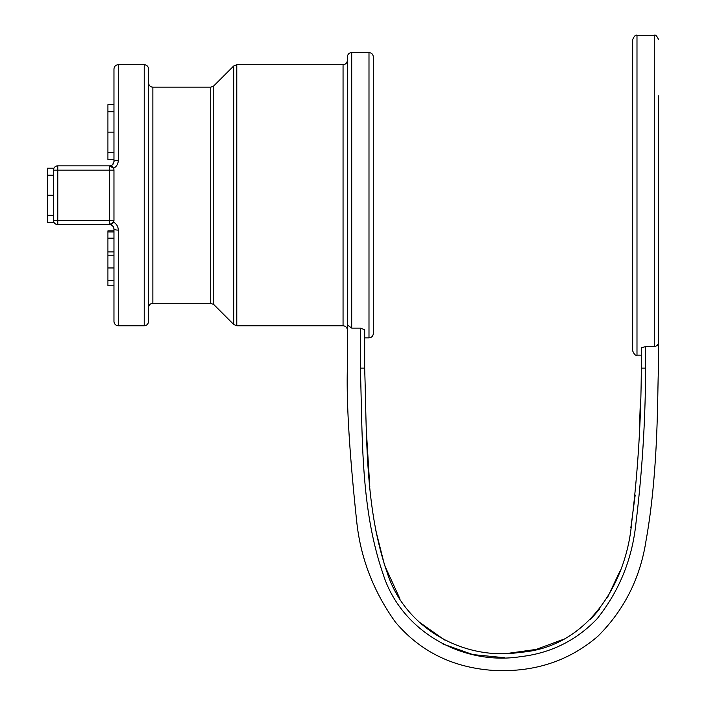 <?xml version="1.0" encoding="UTF-8"?>
<svg xmlns="http://www.w3.org/2000/svg" width="706" height="706" viewBox="0 0 706 706"><rect width="100%" height="100%" fill="white"/><g stroke="black" fill="none" stroke-linecap="round" stroke-linejoin="round"><path stroke-width="1.06" d="M658.601 294.649L658.601 368.126C657.11 383.729 659.422 466.101 646.034 540.646C640.254 578.135 624.201 610.019 597.876 636.274C568.851 661.143 534.01 672.518 493.37 670.409C452.837 667.629 420.176 651.523 395.395 622.092C373.633 591.699 360.775 558.517 356.821 522.546C349.496 453.958 346.346 402.491 347.378 368.126L347.378 324.901L351.703 328.105L360.351 328.105L360.351 368.126L364.667 368.126L364.667 329.711L364.667 368.126C366.952 436.555 364.737 507.835 387.17 572.592C404.688 627.943 463.515 661.16 520.154 652.353C586.139 647.605 626.204 585.3 631.632 522.943C637.88 471.696 641.101 420.096 641.304 368.126L641.304 355.162L636.988 355.162L636.988 35.3C635.656 34.576 634.217 36.015 632.664 39.624L632.664 350.838C634.217 354.447 635.656 355.886 636.988 355.162M360.351 328.105L364.667 329.711M360.351 368.126C362.699 436.873 360.263 507.87 383.129 574.128C401.017 631.049 462.527 665.934 520.684 656.642C550.786 653.165 576.264 640.554 597.1 618.8C619.224 591.01 632.152 559.284 635.894 523.623C642.195 472.005 645.434 420.176 645.628 368.126L641.304 368.126L641.304 347.926L645.628 346.514L654.277 346.514C656.951 346.187 658.389 344.66 658.601 341.942L658.601 95.813M366.335 430.501L369.803 486.778M375.583 529.615L384.594 565.338L399.755 598.423M418.208 621.377L444.648 640.024M508.214 653.315L536.331 649.388L562.823 639.539M590.472 619.471L599.694 608.996M607.319 597.876L619.709 571.631M630.82 527.885L635.197 495.065M639.371 430.219L640.439 399.596M351.703 328.105L351.703 52.588L368.991 52.588C371.621 52.844 373.059 54.283 373.315 56.912L373.315 333.55C373.059 336.171 371.621 337.618 368.991 337.874L368.991 52.588M351.703 52.588C349.082 52.844 347.634 54.283 347.378 56.912L347.378 324.901M113.966 231.974L107.921 231.974L107.921 285.815L113.966 285.815M113.966 238.169L107.921 238.169M113.966 251.927L107.921 251.927M107.921 255.219L113.966 255.219L113.966 267.953L107.921 267.953M113.966 230.862L107.921 230.862L107.921 231.974M113.966 104.647L107.921 104.647L107.921 159.6L113.966 159.6M113.966 111.777L107.921 111.777M118.29 64.696C115.669 64.952 114.222 66.39 113.966 69.011L113.966 161.515A4.324 1.156 0 0 1 118.29 160.359L118.29 64.696L144.227 64.696C146.848 64.952 148.295 66.39 148.551 69.011L148.551 321.442C148.295 324.072 146.848 325.51 144.227 325.766L144.227 64.696M53.453 168.204L53.453 222.258L47.399 222.258L47.399 168.204L53.453 168.204M53.453 175.22L47.399 175.22M347.378 60.372C347.123 62.993 345.684 64.44 343.054 64.696L343.054 325.766C345.684 326.022 347.123 327.469 347.378 330.09M213.786 85.903L210.732 87.173L210.732 303.289L213.786 304.56L213.786 85.903L233.73 65.958L236.784 64.696L343.054 64.696M210.732 303.289L152.867 303.289L152.867 87.173L210.732 87.173M152.867 87.173C150.246 86.917 148.807 85.47 148.551 82.849M113.966 161.515L112.633 164.639L113.966 161.515C113.737 164.11 112.298 165.548 109.642 165.839L109.642 220.298L57.777 220.298L57.777 224.623A4.324 4.324 0 0 1 53.453 220.298A4.324 4.324 0 0 0 57.777 224.623L109.642 224.623A4.324 4.324 0 0 0 113.966 220.298L109.642 220.298L109.642 224.623C110.904 224.455 113.198 225.179 113.966 228.947C113.737 226.361 112.298 224.923 109.642 224.623C112.298 224.923 113.745 226.361 113.966 228.947A4.324 1.156 0 0 0 118.29 230.103C118.176 226.573 116.596 223.926 113.56 222.134L110.93 224.429M118.29 230.103L118.29 325.766C115.669 325.51 114.222 324.072 113.966 321.442L113.966 228.947C113.287 225.946 111.848 224.508 109.642 224.623L113.56 222.125M113.64 168.496L113.56 168.328C116.605 166.537 118.184 163.88 118.29 160.359M113.56 168.328L109.642 165.839L111.751 165.292L109.642 165.839L112.157 166.642M112.678 167.075L113.066 167.525M53.453 170.164A4.324 4.324 0 0 1 57.777 165.839A4.324 4.324 0 0 0 53.453 170.164L57.777 170.164L57.777 165.839L109.642 165.839A4.324 4.324 0 0 1 113.966 170.164L57.777 170.164L57.777 220.298L53.453 220.298M113.966 220.298L113.966 170.164M645.628 368.126L645.628 346.514M504.516 657.727L472.782 654.568L442.839 643.943M636.988 35.3L654.277 35.3L654.277 346.514M113.966 280.644L107.921 280.644M113.966 152.425L107.921 152.425M113.966 132.119L107.921 132.119M53.453 215.198L47.399 215.198M53.453 195.227L47.399 195.227M233.73 65.958L233.73 324.504L236.784 325.766L236.784 64.696M654.277 35.3C655.397 34.462 656.836 35.9 658.601 39.624M364.667 337.874L368.991 337.874M236.784 325.766L343.054 325.766M213.786 304.56L233.73 324.504M152.867 303.289C150.246 303.545 148.807 304.992 148.551 307.613M118.29 325.766L144.227 325.766"/></g></svg>
